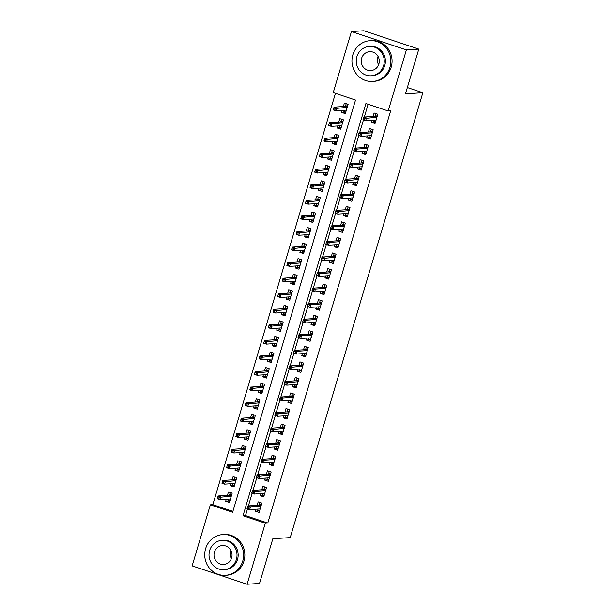 <?xml version="1.0" encoding="UTF-8"?>
<svg xmlns="http://www.w3.org/2000/svg" width="615" height="615" viewBox="0 0 615 615"><rect width="100%" height="100%" fill="white"/><g stroke="black" fill="none" stroke-linecap="round" stroke-linejoin="round"><path stroke-width="0.92" d="M192.149 565.885L210.353 504.83L232.631 512.272L355.516 100.053L333.238 92.604L351.442 31.55L406.392 49.915L388.188 110.969L365.91 103.528L243.025 515.747L265.303 523.196L247.099 584.25L192.149 565.885M335.452 93.342L212.836 504.669L210.353 504.83M406.392 49.915L418.807 49.115L363.857 30.75L351.442 31.55M371.914 120.34L371.322 122.308L375.035 123.546L377.818 114.213L374.105 112.976L373.067 116.45M367.27 135.892L366.686 137.86L370.399 139.105L373.182 129.765L369.469 128.527L368.431 132.002M362.635 151.444L362.05 153.419L365.764 154.657L368.546 145.325L364.833 144.087L363.796 147.562M357.999 167.003L357.415 168.971L361.128 170.217L363.903 160.876L360.198 159.639L359.16 163.113M353.364 182.555L352.772 184.531L356.485 185.768L359.268 176.436L355.555 175.19L354.517 178.673M348.72 198.115L348.136 200.083L351.849 201.328L354.632 191.988L350.919 190.75L349.881 194.225M344.085 213.666L343.501 215.642L347.214 216.88L349.997 207.547L346.283 206.302L345.246 209.784M339.449 229.226L338.865 231.194L342.578 232.432L345.361 223.099L341.648 221.861L340.61 225.336M334.814 244.778L334.222 246.753L337.935 247.991L340.718 238.658L337.005 237.413L335.975 240.896M330.178 260.337L329.586 262.305L333.299 263.543L336.082 254.21L332.369 252.973L331.331 256.447M325.535 275.889L324.951 277.865L328.664 279.102L331.447 269.77L327.733 268.524L326.696 272.007M320.899 291.449L320.315 293.417L324.028 294.654L326.811 285.322L323.098 284.084L322.06 287.559M316.264 307L315.68 308.968L319.385 310.214L322.168 300.881L318.455 299.636L317.425 303.118M311.628 322.56L311.036 324.528L314.749 325.766L317.532 316.433L313.819 315.195L312.781 318.67M306.985 338.112L306.401 340.08L310.114 341.325L312.897 331.992L309.184 330.747L308.146 334.229M302.349 353.671L301.765 355.639L305.478 356.877L308.261 347.544L304.548 346.307L303.51 349.781M297.714 369.223L297.13 371.191L300.843 372.436L303.625 363.104L299.912 361.858L298.875 365.341M293.078 384.782L292.486 386.75L296.199 387.988L298.982 378.656L295.269 377.418L294.231 380.893M288.443 400.334L287.851 402.302L291.564 403.548L294.347 394.215L290.634 392.97L289.596 396.452M283.799 415.894L283.215 417.862L286.928 419.099L289.711 409.767L285.998 408.529L284.96 412.004M279.164 431.446L278.58 433.414L282.293 434.659L285.076 425.326L281.363 424.081L280.325 427.563M274.528 447.005L273.936 448.973L277.649 450.211L280.432 440.878L276.719 439.64L275.689 443.115M269.893 462.557L269.301 464.525L273.014 465.77L275.797 456.438L272.084 455.192L271.046 458.675M265.25 478.116L264.665 480.084L268.378 481.322L271.161 471.989L267.448 470.752L266.41 474.227M260.614 493.668L260.03 495.636L263.743 496.882L266.526 487.549L262.813 486.304L261.775 489.786M228.311 499.165L227.957 500.356L229.856 500.994L225.69 501.263L226.274 499.295M225.69 501.263L229.403 502.509L232.186 493.176L228.472 491.931L227.435 495.413M232.947 483.613L232.593 484.805L234.492 485.435L230.325 485.712L230.909 483.744M230.325 485.712L234.038 486.949L236.821 477.617L233.108 476.379L232.07 479.854M237.582 468.053L237.229 469.245L239.127 469.883L234.961 470.152L235.553 468.184M234.961 470.152L238.674 471.398L241.457 462.065L237.744 460.82L236.706 464.302M242.225 452.502L241.864 453.693L243.763 454.324L239.596 454.6L240.188 452.632M239.596 454.6L243.309 455.838L246.092 446.505L242.379 445.268L241.349 448.742M246.861 436.942L246.507 438.134L248.399 438.772L244.24 439.041L244.824 437.073M244.24 439.041L247.953 440.286L250.736 430.954L247.022 429.708L245.985 433.191M253.034 423.22L248.875 423.489L249.459 421.521M248.875 423.489L252.588 424.727L255.371 415.394L251.658 414.156L250.62 417.631M256.132 405.831L255.779 407.022L257.677 407.66L253.511 407.93L254.103 405.962M253.511 407.93L257.224 409.175L260.007 399.842L256.294 398.597L255.256 402.079M260.775 390.279L260.414 391.471L262.313 392.101L258.146 392.378L258.738 390.41M258.146 392.378L261.859 393.615L264.642 384.283L260.929 383.045L259.891 386.52M266.948 376.557L262.789 376.818L263.374 374.85M262.789 376.818L266.503 378.064L269.285 368.731L265.572 367.486L264.535 370.968M270.046 359.168L269.693 360.359L271.592 360.99L267.425 361.266L268.009 359.298M267.425 361.266L271.138 362.504L273.921 353.171L270.208 351.934L269.17 355.409M274.682 343.608L274.328 344.8L276.227 345.438L272.061 345.715L272.645 343.739M272.061 345.715L275.774 346.952L278.557 337.62L274.844 336.374L273.806 339.857M279.318 328.056L278.964 329.248L280.863 329.878L276.696 330.155L277.288 328.187M276.696 330.155L280.409 331.393L283.192 322.06L279.479 320.822L278.441 324.297M283.961 312.497L283.6 313.688L285.498 314.327L281.339 314.603L281.924 312.628M281.339 314.603L285.045 315.841L287.828 306.508L284.115 305.263L283.085 308.745M288.596 296.945L288.243 298.137L290.142 298.767L285.975 299.044L286.559 297.076M285.975 299.044L289.688 300.281L292.471 290.949L288.758 289.711L287.72 293.186M293.232 281.386L292.878 282.577L294.777 283.215L290.611 283.492L291.195 281.516M290.611 283.492L294.324 284.73L297.107 275.397L293.393 274.152L292.356 277.634M299.413 267.663L295.246 267.932L295.838 265.964M295.246 267.932L298.959 269.17L301.742 259.838L298.029 258.6L296.991 262.075M302.511 250.274L302.15 251.466L304.048 252.104L299.882 252.381L300.474 250.405M299.882 252.381L303.595 253.618L306.378 244.286L302.665 243.04L301.634 246.523M307.146 234.722L306.793 235.914L308.684 236.544L304.525 236.821L305.109 234.853M304.525 236.821L308.238 238.067L311.021 228.726L307.308 227.489L306.27 230.963M313.319 221L309.161 221.269L309.745 219.294M309.161 221.269L312.874 222.507L315.656 213.174L311.943 211.929L310.906 215.411M316.418 203.611L316.064 204.803L317.963 205.433L313.796 205.71L314.38 203.742M313.796 205.71L317.509 206.955L320.292 197.615L316.579 196.377L315.541 199.852M321.061 188.052L320.699 189.243L322.598 189.881L318.432 190.158L319.024 188.182M318.432 190.158L322.145 191.396L324.928 182.063L321.214 180.825L320.177 184.3M325.696 172.5L325.343 173.691L327.234 174.322L323.075 174.599L323.659 172.631M323.075 174.599L326.788 175.844L329.563 166.504L325.858 165.266L324.82 168.741M330.332 156.94L329.978 158.132L331.877 158.77L327.71 159.047L328.295 157.079M327.71 159.047L331.424 160.284L334.206 150.952L330.493 149.714L329.456 153.189M334.967 141.388L334.614 142.58L336.513 143.21L332.346 143.487L332.93 141.519M332.346 143.487L336.059 144.733L338.842 135.392L335.129 134.155L334.091 137.629M339.603 125.829L339.249 127.021L341.148 127.659L336.982 127.935L337.574 125.967M336.982 127.935L340.695 129.173L343.478 119.84L339.764 118.603L338.727 122.078M212.836 504.669L232.9 511.373M342.209 110.408L341.617 112.376L345.33 113.621L348.113 104.289L344.4 103.043L343.37 106.518M247.499 508.905L245.508 515.585L267.786 523.034L390.671 110.815L388.188 110.969M368.131 104.266L364.326 117.011M363.434 120.017L359.69 132.571M358.799 135.569L355.055 148.123M354.155 151.129L350.419 163.682M349.52 166.68L345.776 179.234M344.884 182.24L341.141 194.794M340.249 197.792L336.505 210.345M335.606 213.351L331.869 225.905M330.97 228.903L327.226 241.457M326.334 244.463L322.591 257.016M321.699 260.014L317.955 272.568M317.063 275.566L313.319 288.127M312.42 291.126L308.676 303.679M307.784 306.677L304.041 319.239M303.149 322.237L299.405 334.791M298.513 337.789L294.769 350.342M293.87 353.348L290.134 365.902M289.235 368.9L285.491 381.454M284.599 384.46L280.855 397.013M279.963 400.011L276.22 412.565M275.32 415.571L271.584 428.125M270.685 431.123L266.941 443.676M266.049 446.682L262.305 459.236M261.413 462.234L257.67 474.788M256.778 477.793L253.034 490.347M252.135 493.345L248.391 505.899M255.978 509.228L255.394 511.196L259.107 512.433L261.882 503.101L258.169 501.863L257.139 505.338M418.807 49.115L405.47 93.841L422.851 92.719L407.353 87.538M422.851 92.719L290.226 537.61L272.845 538.732L259.515 583.451L247.099 584.25M267.786 523.034L265.303 523.196M245.508 515.585L243.025 515.747M258.016 509.097L257.662 510.289L259.553 510.919L255.394 511.196M345.784 112.107L341.617 112.376M262.651 493.538L262.298 494.729L264.196 495.367L260.03 495.636M267.287 477.986L266.933 479.177L268.832 479.808L264.665 480.084M271.922 462.426L271.569 463.618L273.467 464.256L269.301 464.525M278.103 448.704L273.936 448.973M281.201 431.315L280.847 432.506L282.739 433.145L278.58 433.414M287.374 417.593L283.215 417.862M292.017 402.041L287.851 402.302M295.115 384.652L294.754 385.843L296.653 386.474L292.486 386.75M299.751 369.092L299.397 370.284L301.289 370.922L297.13 371.191M304.387 353.54L304.033 354.732L305.932 355.362L301.765 355.639M309.022 337.981L308.668 339.173L310.567 339.811L306.401 340.08M313.658 322.429L313.304 323.621L315.203 324.251L311.036 324.528M318.301 306.87L317.94 308.061L319.838 308.699L315.68 308.968M324.474 293.147L320.315 293.417M327.572 275.758L327.218 276.95L329.117 277.588L324.951 277.865M332.208 260.207L331.854 261.398L333.753 262.028L329.586 262.305M338.388 246.484L334.222 246.753M341.486 229.095L341.133 230.287L343.024 230.917L338.865 231.194M346.122 213.536L345.768 214.727L347.667 215.365L343.501 215.642M350.758 197.984L350.404 199.175L352.303 199.806L348.136 200.083M355.401 182.424L355.039 183.616L356.938 184.254L352.772 184.531M360.036 166.873L359.683 168.064L361.574 168.695L357.415 168.971M366.209 153.15L362.05 153.419M370.853 137.591L366.686 137.86M373.943 120.202L373.589 121.393L375.488 122.031L371.322 122.308M260.084 502.501L261.875 503.139M259.976 502.509L259.399 504.454L261.298 505.084M261.114 505.691L259.584 505.184L259.399 504.454L259.169 505.207M249.09 507.298L247.599 506.798L247.138 508.359L248.621 508.851L249.09 507.298L250.513 506.829L249.675 509.627L247.007 508.736L247.837 505.937L250.513 506.829L260.975 506.16M247.599 506.798L247.837 505.937L259.584 505.184M248.621 508.851L249.675 509.627L260.137 508.959M230.387 492.577L232.17 493.215M229.472 495.283L230.271 492.577M218.917 498.926L219.386 497.366L217.902 496.874L217.433 498.427L219.978 499.703L217.303 498.811L218.133 496.013L220.808 496.905L219.978 499.703L230.387 499.034M231.409 495.767L229.879 495.252L229.695 494.522L231.594 495.16M219.386 497.366L231.271 496.228M217.902 496.874L218.133 496.013L229.879 495.252M217.303 498.811L217.433 498.427M231.363 558.689A9.471 9.025 86.3 0 1 230.548 551.094A9.471 9.025 86.3 0 1 230.817 550.302M205.602 548.734A20.418 19.442 -93.7 0 0 225.474 575.309A20.418 19.442 -93.7 0 0 242.725 561.141A20.418 19.442 -93.7 0 0 222.853 534.566A20.418 19.442 -93.7 0 0 205.602 548.734M225.474 575.309L226.72 575.233A20.418 19.442 -93.7 0 0 243.971 561.065A20.418 19.442 -93.7 0 0 224.091 534.489L222.853 534.566M222.077 540.347L223.222 540.27A14.699 13.999 86.3 0 1 237.528 559.404A14.699 13.999 86.3 0 1 225.105 569.605L223.968 569.682A14.699 13.999 -93.7 0 0 236.391 559.481A14.699 13.999 -93.7 0 0 222.077 540.347A14.699 13.999 -93.7 0 0 209.654 550.548A14.699 13.999 -93.7 0 0 223.968 569.682M231.632 557.89A9.471 9.025 -93.7 0 0 222.415 545.559A9.471 9.025 -93.7 0 0 214.404 552.132A9.471 9.025 -93.7 0 0 223.629 564.47A9.471 9.025 -93.7 0 0 231.632 557.89M378.594 64.798A9.471 9.025 86.3 0 1 377.779 57.203A9.471 9.025 86.3 0 1 378.056 56.411M352.833 54.843A20.418 19.442 -93.7 0 0 372.713 81.426A20.418 19.442 -93.7 0 0 389.964 67.258A20.418 19.442 -93.7 0 0 370.084 40.675A20.418 19.442 -93.7 0 0 352.833 54.843M372.713 81.426L373.951 81.341A20.418 19.442 -93.7 0 0 391.202 67.173A20.418 19.442 -93.7 0 0 371.329 40.598L370.084 40.675M369.315 46.456L370.453 46.386A14.699 13.999 86.3 0 1 384.767 65.521A14.699 13.999 86.3 0 1 372.344 75.722L371.199 75.791A14.699 13.999 -93.7 0 0 383.622 65.59A14.699 13.999 -93.7 0 0 369.315 46.456A14.699 13.999 -93.7 0 0 356.892 56.657A14.699 13.999 -93.7 0 0 371.199 75.791M378.871 64.006A9.471 9.025 -93.7 0 0 369.646 51.668A9.471 9.025 -93.7 0 0 361.643 58.248A9.471 9.025 -93.7 0 0 370.868 70.579A9.471 9.025 -93.7 0 0 378.871 64.006M264.727 486.942L266.51 487.587M264.611 486.949L264.035 488.894L265.934 489.532M265.749 490.14L264.219 489.625L264.035 488.894L263.812 489.655M253.726 491.739L252.242 491.247L251.773 492.8L253.257 493.299L253.726 491.739L255.148 491.277L254.318 494.076L251.643 493.184L252.473 490.386L255.148 491.277L265.611 490.601M252.242 491.247L252.473 490.386L264.219 489.625M253.257 493.299L254.318 494.076L264.781 493.399M251.773 492.8L251.643 493.184M269.362 471.39L271.146 472.028M269.255 471.398L268.67 473.342L270.569 473.973M257.9 477.74L258.361 476.187L256.878 475.687L256.409 477.248L258.953 478.524L256.278 477.624L257.116 474.826L259.784 475.718L258.953 478.524L269.362 477.847M270.385 474.58L268.855 474.073L268.67 473.342L268.447 474.096M258.361 476.187L270.246 475.049M256.878 475.687L257.116 474.826L268.855 474.073M273.998 455.838L275.789 456.476M273.89 455.838L273.306 457.783L275.205 458.421M275.028 459.028L273.49 458.513L273.306 457.783L273.083 458.544M262.997 460.627L261.513 460.135L261.052 461.688L262.536 462.188L262.997 460.627L264.427 460.166L263.589 462.964L260.914 462.073L261.752 459.274L264.427 460.166L274.89 459.49M261.513 460.135L261.752 459.274L273.49 458.513M262.536 462.188L263.589 462.964L274.052 462.288M261.052 461.688L260.914 462.073M276.565 446.874L276.204 448.066L278.103 448.696M278.633 440.279L280.425 440.917M278.526 440.286L277.949 442.231L279.84 442.862M279.664 443.469L278.134 442.961L277.949 442.231L277.719 442.985M267.633 445.076L266.149 444.576L265.688 446.136L267.171 446.628L267.633 445.076L269.062 444.607L268.225 447.413L265.549 446.513L266.387 443.715L269.062 444.607L279.525 443.938M266.149 444.576L266.387 443.715L278.134 442.961M267.171 446.628L268.225 447.413L278.687 446.736M235.022 477.017L236.806 477.655M234.107 479.723L234.915 477.025M236.045 480.207L234.515 479.7L234.33 478.97L236.229 479.6M223.56 483.367L224.021 481.814L222.538 481.314L222.069 482.875L224.613 484.151L221.938 483.252L222.776 480.453L225.444 481.345L224.613 484.151L235.076 483.475M224.021 481.814L235.906 480.676M222.538 481.314L222.776 480.453L234.515 479.7M239.658 461.465L241.449 462.103M238.743 464.171L239.55 461.465M240.688 464.656L239.15 464.141L238.966 463.41L240.865 464.048M228.196 467.815L228.657 466.255L227.173 465.763L226.712 467.315L229.249 468.592L226.574 467.7L227.412 464.902L230.087 465.793L229.249 468.592L239.712 467.915M228.657 466.255L240.55 465.117M227.173 465.763L227.412 464.902L239.15 464.141M226.574 467.7L226.712 467.315M244.293 445.906L246.085 446.544M243.379 448.612L244.186 445.913M232.831 452.256L233.293 450.703L231.809 450.203L231.348 451.764L233.885 453.04L231.209 452.14L232.047 449.342L234.722 450.234L233.885 453.04L244.301 452.363M245.324 449.096L243.794 448.589L243.609 447.858L245.5 448.489M233.293 450.703L245.185 449.565M231.809 450.203L232.047 449.342L243.794 448.589M248.937 430.354L250.72 430.992M248.022 433.06L248.821 430.354M249.959 433.544L248.429 433.029L248.245 432.299L250.144 432.937M237.467 436.704L237.936 435.143L236.444 434.651L235.983 436.204L238.52 437.48L235.853 436.589L236.683 433.79L239.358 434.682L238.52 437.48L248.99 436.804M237.936 435.143L249.821 434.005M236.444 434.651L236.683 433.79L248.429 433.029M235.853 436.589L235.983 436.204M283.277 424.727L285.06 425.365M283.161 424.727L282.585 426.672L284.484 427.31M271.807 431.077L272.276 429.516L270.785 429.024L270.323 430.577L272.86 431.853L270.193 430.961L271.023 428.163L273.698 429.055L272.86 431.853L283.277 431.184M284.299 427.917L282.769 427.402L282.585 426.672L282.362 427.433M272.276 429.516L284.161 428.378M270.785 429.024L271.023 428.163L282.769 427.402M270.323 430.577L270.193 430.961M253.572 414.794L255.356 415.433M253.042 423.212L251.143 422.582L251.497 421.39M252.657 417.5L253.465 414.802M254.595 417.985L253.065 417.477L252.88 416.747L254.779 417.377M242.11 421.144L242.571 419.591L241.088 419.092L240.619 420.652L243.163 421.928L240.488 421.029L241.326 418.231L243.994 419.123L243.163 421.928L253.626 421.252M242.571 419.591L254.456 418.454M241.088 419.092L241.326 418.231L253.065 417.477M285.837 415.763L285.483 416.955L287.382 417.585M287.912 409.167L289.696 409.805M287.805 409.175L287.22 411.12L289.119 411.75M276.45 415.517L276.911 413.964L275.428 413.465L274.959 415.025L277.503 416.301L274.828 415.402L275.666 412.604L278.334 413.495L277.503 416.301L287.912 415.625M288.935 412.358L287.405 411.85L287.22 411.12L286.997 411.873M276.911 413.964L288.796 412.826M275.428 413.465L275.666 412.604L287.405 411.85M258.208 399.243L259.999 399.881M257.293 401.949L258.1 399.243M246.746 405.593L247.207 404.032L245.723 403.54L245.262 405.093L247.799 406.369L245.124 405.477L245.962 402.679L248.637 403.571L247.799 406.369L258.215 405.7M259.238 402.433L257.7 401.918L257.516 401.188L259.415 401.826M247.207 404.032L259.1 402.894M245.723 403.54L245.962 402.679L257.7 401.918M245.124 405.477L245.262 405.093M290.472 400.204L290.119 401.395L292.017 402.033M292.548 393.615L294.339 394.253M292.44 393.615L291.856 395.56L293.755 396.198M293.578 396.806L292.04 396.291L291.856 395.56L291.633 396.321M281.547 398.405L280.063 397.913L279.602 399.466L281.086 399.965L281.547 398.405L282.977 397.943L282.139 400.742L279.464 399.85L280.302 397.052L282.977 397.943L293.44 397.267M280.063 397.913L280.302 397.052L292.04 396.291M281.086 399.965L282.139 400.742L292.602 400.065M279.602 399.466L279.464 399.85M262.843 383.683L264.635 384.321M261.929 386.389L262.736 383.691M251.381 390.033L251.843 388.48L250.359 387.98L249.898 389.541L252.434 390.817L249.759 389.918L250.597 387.119L253.272 388.011L252.434 390.817L262.851 390.141M263.873 386.873L262.336 386.366L262.159 385.636L264.05 386.266M251.843 388.48L263.735 387.342M250.359 387.98L250.597 387.119L262.336 386.366M297.183 378.056L298.975 378.694M297.076 378.064L296.499 380.009L298.39 380.639M285.721 384.406L286.183 382.853L284.699 382.353L284.238 383.914L286.775 385.19L284.099 384.29L284.937 381.492L287.612 382.384L286.775 385.19L297.191 384.513M298.214 381.246L296.676 380.739L296.499 380.009L296.269 380.762M286.183 382.853L298.075 381.715M284.699 382.353L284.937 381.492L296.676 380.739M267.479 368.131L269.27 368.769M266.948 376.549L265.057 375.911L265.411 374.72M266.564 370.837L267.371 368.139M268.509 371.322L266.979 370.807L266.795 370.076L268.694 370.714M256.017 374.481L256.486 372.921L254.994 372.429L254.533 373.982L257.07 375.258L254.402 374.366L255.233 371.568L257.908 372.459L257.07 375.258L267.533 374.589M256.486 372.921L268.371 371.783M254.994 372.429L255.233 371.568L266.979 370.807M254.402 374.366L254.533 373.982M301.819 362.504L303.61 363.142M301.711 362.504L301.135 364.449L303.034 365.087M290.357 368.854L290.826 367.293L289.334 366.801L288.873 368.354L291.41 369.63L288.743 368.739L289.573 365.94L292.248 366.832L291.41 369.63L301.827 368.962M302.849 365.694L301.319 365.179L301.135 364.449L300.904 365.21M290.826 367.293L302.711 366.156M289.334 366.801L289.573 365.94L301.319 365.179M288.873 368.354L288.743 368.739M272.122 352.572L273.906 353.218M271.207 355.278L272.007 352.579M260.652 358.922L261.121 357.369L259.638 356.869L259.169 358.43L261.713 359.706L259.038 358.806L259.868 356.008L262.543 356.9L261.713 359.706L272.122 359.029M273.145 355.762L271.615 355.255L271.43 354.524L273.329 355.155M261.121 357.369L273.006 356.231M259.638 356.869L259.868 356.008L271.615 355.255M306.462 346.945L308.246 347.583M306.347 346.952L305.77 348.897L307.669 349.528M307.485 350.135L305.955 349.628L305.77 348.897L305.547 349.651M295.461 351.742L293.978 351.242L293.509 352.802L294.992 353.294L295.461 351.742L296.884 351.273L296.053 354.079L293.378 353.179L294.208 350.381L296.884 351.273L307.346 350.604M293.978 351.242L294.208 350.381L305.955 349.628M294.992 353.294L296.053 354.079L306.516 353.402M276.758 337.02L278.541 337.658M275.843 339.726L276.65 337.028M277.78 340.21L276.25 339.695L276.066 338.965L277.965 339.603M265.296 343.37L265.757 341.809L264.273 341.317L263.812 342.87L266.349 344.146L263.674 343.255L264.512 340.456L267.179 341.348L266.349 344.146L276.812 343.478M265.757 341.809L277.642 340.672M264.273 341.317L264.512 340.456L276.25 339.695M263.674 343.255L263.812 342.87M311.098 331.393L312.881 332.031M310.99 331.4L310.406 333.338L312.305 333.976M312.12 334.583L310.59 334.068L310.406 333.338L310.183 334.099M300.097 336.182L298.613 335.69L298.152 337.243L299.636 337.743L300.097 336.182L301.519 335.721L300.689 338.519L298.014 337.627L298.852 334.829L301.519 335.721L311.982 335.044M298.613 335.69L298.852 334.829L310.59 334.068M299.636 337.743L300.689 338.519L311.152 337.843M298.152 337.243L298.014 337.627M281.393 321.461L283.184 322.106M280.478 324.167L281.286 321.468M282.423 324.651L280.886 324.143L280.701 323.413L282.6 324.043M269.931 327.81L270.392 326.257L268.909 325.758L268.447 327.318L270.984 328.595L268.309 327.695L269.147 324.897L271.822 325.789L270.984 328.595L281.447 327.918M270.392 326.257L282.285 325.12M268.909 325.758L269.147 324.897L280.886 324.143M315.733 315.833L317.525 316.479M315.626 315.841L315.041 317.786L316.94 318.416M316.763 319.024L315.226 318.516L315.041 317.786L314.819 318.539M304.733 320.63L303.249 320.131L302.788 321.691L304.271 322.183L304.733 320.63L306.162 320.161L305.324 322.967L302.649 322.068L303.487 319.27L306.162 320.161L316.625 319.493M303.249 320.131L303.487 319.27L315.226 318.516M304.271 322.183L305.324 322.967L315.787 322.291M286.029 305.909L287.82 306.547M285.114 308.615L285.921 305.916M274.567 312.259L275.036 310.698L273.544 310.206L273.083 311.759L275.62 313.035L272.952 312.143L273.783 309.345L276.458 310.237L275.62 313.035L286.036 312.366M287.059 309.099L285.529 308.584L285.345 307.854L287.236 308.492M275.036 310.698L286.921 309.56M273.544 310.206L273.783 309.345L285.529 308.584M272.952 312.143L273.083 311.759M290.672 290.349L292.456 290.995M289.757 293.055L290.557 290.357M291.695 293.547L290.165 293.032L289.98 292.302L291.879 292.932M279.202 296.699L279.671 295.146L278.188 294.647L277.719 296.207L280.263 297.483L277.588 296.584L278.418 293.786L281.093 294.677L280.263 297.483L290.726 296.807M279.671 295.146L291.556 294.008M278.188 294.647L278.418 293.786L290.165 293.032M295.308 274.797L297.091 275.435M294.393 277.503L295.2 274.805M296.33 277.988L294.8 277.473L294.616 276.75L296.515 277.38M283.846 281.147L284.307 279.587L282.823 279.095L282.354 280.648L284.899 281.924L282.224 281.032L283.061 278.234L285.729 279.125L284.899 281.924L295.361 281.255M284.307 279.587L296.192 278.449M282.823 279.095L283.061 278.234L294.8 277.473M282.224 281.032L282.354 280.648M320.369 300.281L322.16 300.92M320.261 300.289L319.685 302.226L321.576 302.864M321.399 303.472L319.869 302.957L319.685 302.226L319.454 302.987M309.376 305.071L307.884 304.579L307.423 306.132L308.907 306.631L309.376 305.071L310.798 304.61L309.96 307.408L307.292 306.516L308.123 303.718L310.798 304.61L321.261 303.933M307.884 304.579L308.123 303.718L319.869 302.957M308.907 306.631L309.96 307.408L320.423 306.739M307.423 306.132L307.292 306.516M322.937 291.318L322.583 292.509L324.482 293.14M325.012 284.722L326.796 285.368M324.897 284.73L324.32 286.675L326.219 287.305M326.035 287.912L324.505 287.405L324.32 286.675L324.097 287.428M314.011 289.519L312.528 289.019L312.059 290.58L313.542 291.072L314.011 289.519L315.434 289.05L314.603 291.856L311.928 290.957L312.758 288.158L315.434 289.05L325.896 288.381M312.528 289.019L312.758 288.158L324.505 287.405M313.542 291.072L314.603 291.856L325.066 291.179M329.648 269.17L331.431 269.808M329.54 269.178L328.956 271.115L330.855 271.753M330.67 272.36L329.14 271.845L328.956 271.115L328.733 271.876M318.647 273.959L317.163 273.467L316.694 275.02L318.186 275.52L318.647 273.959L320.069 273.498L319.239 276.296L316.564 275.405L317.401 272.606L320.069 273.498L330.532 272.822M317.163 273.467L317.401 272.606L329.14 271.845M318.186 275.52L319.239 276.296L329.702 275.628M316.694 275.02L316.564 275.405M299.943 259.238L301.734 259.884M299.413 267.656L297.514 267.025L297.868 265.834M299.028 261.944L299.836 259.246M300.973 262.436L299.436 261.921L299.251 261.19L301.15 261.829M288.481 265.588L288.942 264.035L287.459 263.535L286.997 265.096L289.534 266.372L286.859 265.472L287.697 262.674L290.372 263.566L289.534 266.372L299.997 265.695M288.942 264.035L300.835 262.897M287.459 263.535L287.697 262.674L299.436 261.921M334.283 253.611L336.074 254.256M334.176 253.618L333.591 255.563L335.49 256.194M322.821 259.961L323.282 258.408L321.799 257.908L321.338 259.469L323.874 260.745L321.199 259.845L322.037 257.047L324.712 257.939L323.874 260.745L334.291 260.068M335.313 256.809L333.776 256.294L333.591 255.563L333.368 256.317M323.282 258.408L335.175 257.27M321.799 257.908L322.037 257.047L333.776 256.294M304.579 243.686L306.37 244.324M303.664 246.392L304.471 243.694M293.117 250.036L293.578 248.475L292.094 247.983L291.633 249.536L294.17 250.812L291.495 249.921L292.333 247.122L295.008 248.014L294.17 250.812L304.586 250.144M305.609 246.876L304.079 246.361L303.895 245.639L305.786 246.269M293.578 248.475L305.471 247.338M292.094 247.983L292.333 247.122L304.079 246.361M291.495 249.921L291.633 249.536M336.851 244.647L336.49 245.839L338.388 246.477M338.919 238.059L340.71 238.697M338.811 238.067L338.235 240.011L340.126 240.642M339.949 241.249L338.419 240.734L338.235 240.011L338.004 240.765M327.918 242.848L326.434 242.356L325.973 243.909L327.457 244.409L327.918 242.848L329.348 242.387L328.51 245.185L325.835 244.293L326.673 241.495L329.348 242.387L339.811 241.71M326.434 242.356L326.673 241.495L338.419 240.734M327.457 244.409L328.51 245.185L338.973 244.516M325.973 243.909L325.835 244.293M309.222 228.127L311.006 228.772M308.307 230.833L309.107 228.134M297.752 234.476L298.221 232.924L296.73 232.424L296.269 233.984L298.805 235.261L296.138 234.361L296.968 231.563L299.643 232.455L298.805 235.261L309.222 234.592M310.244 231.325L308.715 230.81L308.53 230.079L310.429 230.717M298.221 232.924L310.106 231.786M296.73 232.424L296.968 231.563L308.715 230.81M343.562 222.499L345.346 223.145M343.447 222.507L342.87 224.452L344.769 225.09M344.585 225.697L343.055 225.182L342.87 224.452L342.647 225.205M332.561 227.296L331.07 226.797L330.609 228.357L332.092 228.849L332.561 227.296L333.983 226.827L333.146 229.633L330.478 228.734L331.308 225.936L333.983 226.827L344.446 226.159M331.07 226.797L331.308 225.936L343.055 225.182M332.092 228.849L333.146 229.633L343.616 228.957M313.858 212.575L315.641 213.213M313.327 220.993L311.428 220.355L311.782 219.163M312.943 215.281L313.742 212.582M314.88 215.765L313.35 215.25L313.166 214.527L315.065 215.158M302.396 218.925L302.857 217.372L301.373 216.872L300.904 218.425L303.449 219.701L300.773 218.809L301.611 216.011L304.279 216.903L303.449 219.701L313.911 219.032M302.857 217.372L314.742 216.226M301.373 216.872L301.611 216.011L313.35 215.25M300.773 218.809L300.904 218.425M348.198 206.947L349.981 207.586M348.082 206.955L347.506 208.9L349.405 209.531M336.736 213.297L337.197 211.737L335.713 211.245L335.244 212.798L337.789 214.074L335.114 213.182L335.951 210.384L338.619 211.276L337.789 214.074L348.198 213.405M349.22 210.138L347.69 209.623L347.506 208.9L347.283 209.654M337.197 211.737L349.082 210.599M335.713 211.245L335.951 210.384L347.69 209.623M335.244 212.798L335.114 213.182M318.493 197.015L320.277 197.661M317.578 199.721L318.386 197.023M307.031 203.365L307.492 201.812L306.009 201.313L305.547 202.873L308.084 204.149L305.409 203.257L306.247 200.452L308.914 201.351L308.084 204.149L318.501 203.48M319.523 200.213L317.986 199.698L317.801 198.968L319.7 199.606M307.492 201.812L319.385 200.675M306.009 201.313L306.247 200.452L317.986 199.698M305.409 203.257L305.547 202.873M352.833 191.388L354.617 192.034M352.726 191.396L352.141 193.341L354.04 193.979M353.863 194.586L352.326 194.071L352.141 193.341L351.918 194.094M341.832 196.185L340.349 195.685L339.887 197.246L341.371 197.738L341.832 196.185L343.255 195.716L342.424 198.522L339.749 197.623L340.587 194.824L343.255 195.716L353.725 195.047M340.349 195.685L340.587 194.824L352.326 194.071M341.371 197.738L342.424 198.522L352.887 197.846M323.129 181.463L324.92 182.102M322.214 184.169L323.021 181.471M311.667 187.813L312.128 186.26L310.644 185.761L310.183 187.314L312.72 188.59L310.045 187.698L310.882 184.9L313.558 185.792L312.72 188.59L323.136 187.921M324.159 184.654L322.621 184.139L322.445 183.416L324.336 184.046M312.128 186.26L324.02 185.115M310.644 185.761L310.882 184.9L322.621 184.139M310.045 187.698L310.183 187.314M357.469 175.836L359.26 176.474M357.361 175.844L356.785 177.789L358.676 178.419M346.007 182.186L346.468 180.633L344.984 180.133L344.523 181.686L347.06 182.963L344.385 182.071L345.223 179.273L347.898 180.164L347.06 182.963L357.476 182.294M358.499 179.026L356.961 178.511L356.785 177.789L356.554 178.542M346.468 180.633L358.361 179.488M344.984 180.133L345.223 179.273L356.961 178.511M344.523 181.686L344.385 182.071M327.764 165.904L329.555 166.55M326.849 168.61L327.657 165.912M328.794 169.102L327.265 168.587L327.08 167.857L328.979 168.495M316.302 172.254L316.771 170.701L315.28 170.201L314.819 171.762L317.355 173.038L314.688 172.146L315.518 169.34L318.193 170.24L317.355 173.038L327.818 172.361M316.771 170.701L328.656 169.563M315.28 170.201L315.518 169.34L327.265 168.587M314.688 172.146L314.819 171.762M362.104 160.277L363.896 160.922M361.997 160.284L361.42 162.229L363.319 162.867M350.642 166.627L351.111 165.074L349.62 164.574L349.159 166.135L351.695 167.411L349.028 166.511L349.858 163.713L352.533 164.612L351.695 167.411L362.112 166.742M363.134 163.475L361.605 162.96L361.42 162.229L361.19 162.983M351.111 165.074L362.996 163.936M349.62 164.574L349.858 163.713L361.605 162.96M332.408 150.352L334.191 150.99M331.493 153.058L332.292 150.36M320.938 156.702L321.407 155.149L319.923 154.649L319.454 156.202L321.999 157.478L319.323 156.587L320.154 153.788L322.829 154.68L321.999 157.478L332.408 156.81M333.43 153.542L331.9 153.027L331.716 152.305L333.614 152.935M321.407 155.149L333.292 154.004M319.923 154.649L320.154 153.788L331.9 153.027M319.323 156.587L319.454 156.202M364.672 151.313L364.318 152.505L366.217 153.143M366.748 144.725L368.531 145.363M366.632 144.733L366.056 146.678L367.954 147.308M367.77 147.915L366.24 147.4L366.056 146.678L365.833 147.431M355.747 149.522L354.263 149.022L353.794 150.575L355.278 151.075L355.747 149.522L357.169 149.053L356.339 151.851L353.663 150.959L354.494 148.161L357.169 149.053L367.632 148.376M354.263 149.022L354.494 148.161L366.24 147.4M355.278 151.075L356.339 151.851L366.801 151.182M353.794 150.575L353.663 150.959M369.308 135.761L368.954 136.953L370.853 137.583M371.383 129.165L373.167 129.811M371.276 129.173L370.691 131.118L372.59 131.756M372.406 132.363L370.876 131.848L370.691 131.118L370.468 131.871M360.382 133.962L358.899 133.463L358.437 135.023L359.921 135.515L360.382 133.962L361.805 133.501L360.974 136.299L358.299 135.408L359.137 132.602L361.805 133.501L372.267 132.825M358.899 133.463L359.137 132.602L370.876 131.848M359.921 135.515L360.974 136.299L371.437 135.623M358.437 135.023L358.299 135.408M376.019 113.614L377.81 114.252M375.911 113.621L375.327 115.566L377.226 116.197M364.557 119.963L365.018 118.411L363.534 117.911L363.073 119.464L365.61 120.74L362.935 119.848L363.773 117.05L366.448 117.942L365.61 120.74L376.026 120.071M377.049 116.804L375.511 116.289L375.327 115.566L375.104 116.32M365.018 118.411L376.91 117.265M363.534 117.911L363.773 117.05L375.511 116.289M363.073 119.464L362.935 119.848M337.043 134.793L338.827 135.438M336.128 137.499L336.935 134.8M325.581 141.143L326.042 139.59L324.559 139.09L324.097 140.651L326.634 141.927L323.959 141.035L324.797 138.229L327.464 139.128L326.634 141.927L337.051 141.258M338.065 137.991L336.536 137.476L336.351 136.745L338.25 137.383M326.042 139.59L337.927 138.452M324.559 139.09L324.797 138.229L336.536 137.476M323.959 141.035L324.097 140.651M341.679 119.241L343.47 119.879M340.764 121.947L341.571 119.249M342.709 122.431L341.171 121.924L340.987 121.193L342.886 121.824M330.217 125.591L330.678 124.038L329.194 123.538L328.733 125.091L331.27 126.367L328.595 125.475L329.432 122.677L332.108 123.569L331.27 126.367L341.732 125.698M330.678 124.038L342.57 122.892M329.194 123.538L329.432 122.677L341.171 121.924M328.595 125.475L328.733 125.091M346.314 103.681L348.105 104.327M345.784 112.099L343.885 111.469L344.246 110.277M345.399 106.387L346.207 103.689M347.344 106.879L345.815 106.364L345.63 105.634L347.521 106.272M334.852 110.031L335.313 108.478L333.83 107.986L333.368 109.539L335.905 110.815L333.238 109.924L334.068 107.118L336.743 108.017L335.905 110.815L346.368 110.139M335.313 108.478L347.206 107.341M333.83 107.986L334.068 107.118L345.815 106.364M333.238 109.924L333.368 109.539"/></g></svg>
